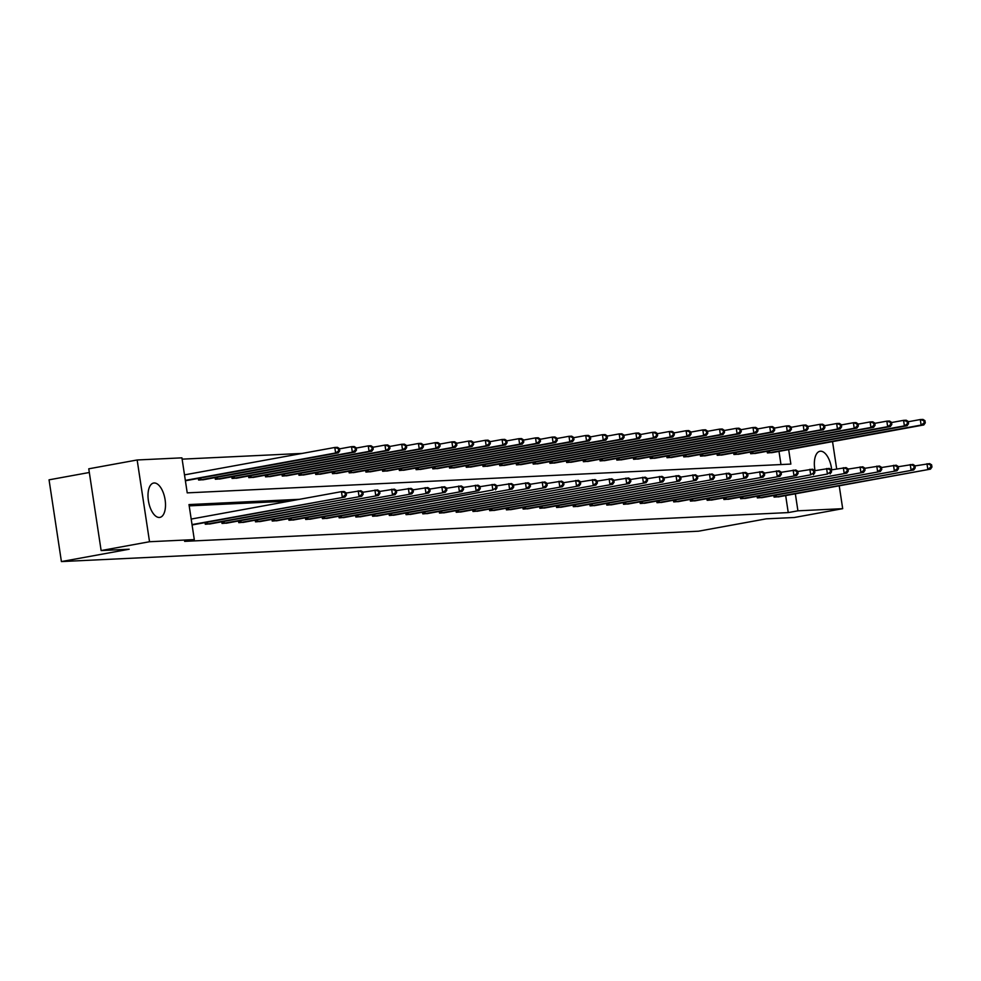<?xml version="1.0" encoding="UTF-8"?>
<svg xmlns="http://www.w3.org/2000/svg" width="981" height="981" viewBox="0 0 981 981"><rect width="100%" height="100%" fill="white"/><g stroke="black" fill="none" stroke-linecap="round" stroke-linejoin="round"><path stroke-width="1.47" d="M815.052 470.635A17.462 8.314 -100.3 0 1 819.969 451.272A17.462 8.314 -100.3 0 1 820.496 451.211A17.462 8.314 -100.3 0 1 831.692 469.85M159.351 517.453A17.462 8.314 -100.3 0 1 148.474 501.168A17.462 8.314 -100.3 0 1 153.612 483.044A17.462 8.314 -100.3 0 1 154.14 482.983A17.462 8.314 -100.3 0 1 165.029 499.268A17.462 8.314 -100.3 0 1 159.878 517.392A17.462 8.314 -100.3 0 1 159.351 517.453M89.32 472.486L49.05 479.832L61.411 561.573L698.497 531.199L766.247 518.839L794.291 517.502L842.691 508.673L797.921 510.819L795.346 493.786M61.411 561.573L129.173 549.225L101.129 550.562L88.768 468.808L137.156 459.979L181.926 457.845L187.224 492.867L790.858 464.087L788.663 449.592M302.173 453.418L182.123 459.145M832.538 441.585L836.683 468.943M839.221 485.779L842.691 508.673M101.129 550.562L149.529 541.733L137.156 459.979M757.099 496.251L757.344 497.919L762.678 497.49M723.635 497.845L723.892 499.513L729.226 499.084M690.183 499.439L690.428 501.107L695.762 500.678M656.718 501.033L656.976 502.701L662.31 502.272M623.266 502.628L623.524 504.295L628.858 503.866M589.814 504.234L590.059 505.889L595.393 505.46M556.35 505.828L556.607 507.496L561.941 507.054M522.898 507.422L523.143 509.09L528.477 508.649M489.433 509.016L489.691 510.684L495.025 510.255M455.981 510.611L456.226 512.278L461.56 511.849M422.517 512.205L422.774 513.872L428.108 513.443M389.065 513.799L389.322 515.466L394.656 515.037M355.613 515.393L355.858 517.061L361.192 516.631M322.148 516.987L322.406 518.655L327.74 518.226M288.696 518.593L288.941 520.249L294.275 519.82M255.232 520.188L255.489 521.843L260.823 521.414M221.78 521.782L222.025 523.449L227.371 523.008M193.907 524.602L192.068 524.872M289.861 501.07L189.198 505.865M299.536 499.304L189.002 504.577L194.299 539.599L184.612 541.365L788.246 512.585L785.671 495.552M205.054 522.579L205.299 524.246L210.633 523.805M238.506 520.985L238.763 522.652L244.097 522.211M271.97 519.39L272.215 521.046L277.549 520.617M305.422 517.784L305.68 519.452L311.014 519.023M338.874 516.19L339.132 517.858L344.466 517.428M372.339 514.596L372.584 516.264L377.918 515.834M405.791 513.002L406.048 514.669L411.382 514.24M439.255 511.408L439.5 513.075L444.834 512.646M472.707 509.813L472.965 511.481L478.299 511.052M506.159 508.219L506.417 509.887L511.751 509.458M539.624 506.625L539.869 508.293L545.215 507.851M573.076 505.031L573.333 506.687L578.667 506.257M606.54 503.437L606.785 505.092L612.119 504.663M639.992 501.831L640.25 503.498L645.584 503.069M673.457 500.236L673.702 501.904L679.036 501.475M706.909 498.642L707.166 500.31L712.5 499.881M740.361 497.048L740.618 498.716L745.952 498.287M773.825 495.454L774.07 497.122L779.405 496.693M788.246 512.585L797.921 510.819M194.299 539.599L149.529 541.733M780.974 464.553L778.988 451.358M772.721 452.499L767.387 452.928L767.142 451.26M755.995 453.296L750.661 453.725L750.416 452.057M739.269 454.093L733.935 454.522L733.678 452.854M722.543 454.89L717.209 455.319L716.952 453.663M705.817 455.687L700.483 456.116L700.226 454.461M689.079 456.484L683.745 456.913L683.499 455.258M672.353 457.281L667.019 457.722L666.773 456.055M655.627 458.078L650.293 458.519L650.035 456.852M638.901 458.875L633.567 459.316L633.309 457.649M622.175 459.672L616.841 460.114L616.583 458.446M605.436 460.481L600.102 460.911L599.857 459.243M588.71 461.278L583.376 461.708L583.131 460.04M571.984 462.076L566.65 462.505L566.393 460.837M555.258 462.873L549.924 463.302L549.667 461.634M538.532 463.67L533.186 464.099L532.941 462.431M521.794 464.467L516.46 464.896L516.214 463.228M505.068 465.264L499.734 465.693L499.476 464.025M488.342 466.061L483.008 466.49L482.75 464.822M471.616 466.858L466.282 467.287L466.024 465.619M454.877 467.655L449.543 468.084L449.298 466.416M438.151 468.452L432.817 468.881L432.572 467.214M421.425 469.249L416.091 469.678L415.834 468.011M404.699 470.046L399.365 470.475L399.108 468.808M387.973 470.843L382.639 471.272L382.382 469.617M371.235 471.64L365.901 472.069L365.655 470.414M354.509 472.437L349.175 472.867L348.929 471.211M337.783 473.234L332.449 473.676L332.191 472.008M321.057 474.031L315.723 474.473L315.465 472.805M304.331 474.829L298.984 475.27L298.739 473.602M287.592 475.626L282.258 476.067L282.013 474.399M270.866 476.435L265.532 476.864L265.287 475.196M254.14 477.232L248.806 477.661L248.549 475.993M237.414 478.029L232.08 478.458L231.823 476.791M220.688 478.826L215.342 479.255L215.097 477.588M203.95 479.623L198.616 480.052L198.37 478.385M187.224 480.42L185.384 480.678M192.031 524.59L344.981 497.048L192.73 524.835M191.185 519.072L341.474 491.653L344.147 491.53L346.109 492.769L345.042 492.818L345.373 495.025L346.452 494.976L346.109 492.769M345.373 495.025L342.308 497.183L341.474 491.653L345.042 492.818M344.981 497.048L346.452 494.976M186.047 480.653L338.298 452.866L335.625 452.989L334.791 447.471L184.502 474.878M338.359 448.624L334.791 447.471L337.464 447.336L339.426 448.575L338.359 448.624L338.69 450.843L339.769 450.782L339.426 448.575M338.69 450.843L335.625 452.989L185.348 480.396M339.769 450.782L338.298 452.866M206.501 524.185L361.719 496.251L209.468 524.038M346.158 493.051L360.873 490.733L362.847 491.971L361.768 492.021L362.099 494.228L363.178 494.179L362.847 491.971M362.099 494.228L359.034 496.386L358.2 490.856L361.768 492.021M361.719 496.251L363.178 494.179M223.227 523.388L378.445 495.454L226.194 523.241M362.884 492.254L377.611 489.936L379.573 491.174L378.494 491.223L378.838 493.431L379.905 493.382L379.573 491.174M378.838 493.431L375.76 495.589L374.926 490.059L378.494 491.223M378.445 495.454L379.905 493.382M202.785 479.856L355.036 452.069L352.351 452.192L351.517 446.674L339.475 448.869M355.085 447.827L351.517 446.674L354.19 446.539L356.164 447.777L355.085 447.827L355.416 450.046L356.495 449.985L356.164 447.777M355.416 450.046L352.351 452.192L199.817 479.991M356.495 449.985L355.036 452.069M219.511 479.059L371.762 451.272L369.077 451.395L368.243 445.877L356.201 448.072M371.811 447.029L368.243 445.877L370.928 445.742L372.89 446.98L371.811 447.029L372.155 449.237L373.221 449.188L372.89 446.98M372.155 449.237L369.077 451.395L216.543 479.194M373.221 449.188L371.762 451.272M239.953 522.591L395.171 494.657L242.92 522.444M379.61 491.456L394.337 489.139L396.299 490.377L395.233 490.426L395.564 492.634L396.631 492.585L396.299 490.377M395.564 492.634L392.486 494.792L391.652 489.261L395.233 490.426M395.171 494.657L396.631 492.585M236.237 478.262L388.488 450.475L385.803 450.598L384.969 445.08L372.927 447.275M388.55 446.232L384.969 445.08L387.654 444.945L389.616 446.183L388.55 446.232L388.881 448.44L389.948 448.391L389.616 446.183M388.881 448.44L385.803 450.598L233.27 478.397M389.948 448.391L388.488 450.475M256.691 521.794L411.897 493.86L259.646 521.647M396.349 490.659L411.064 488.342L413.026 489.58L411.959 489.629L412.29 491.837L413.357 491.788L413.026 489.58M412.29 491.837L409.224 493.995L408.378 488.464L411.959 489.629M411.897 493.86L413.357 491.788M252.963 477.465L405.214 449.678L402.541 449.801L401.695 444.283L389.665 446.478M405.276 445.435L401.695 444.283L404.38 444.148L406.342 445.386L405.276 445.435L405.607 447.643L406.674 447.594L406.342 445.386M405.607 447.643L402.541 449.801L250.008 477.6M406.674 447.594L405.214 449.678M273.417 520.997L428.623 493.063L276.372 520.85M413.075 489.862L427.79 487.545L429.752 488.783L428.685 488.832L429.016 491.04L430.095 490.99L429.752 488.783M429.016 491.04L425.95 493.198L425.116 487.667L428.685 488.832M428.623 493.063L430.095 490.99M269.689 476.668L421.94 448.881L419.267 449.004L418.433 443.486L406.392 445.681M422.002 444.638L418.433 443.486L421.107 443.351L423.069 444.589L422.002 444.638L422.333 446.846L423.412 446.796L423.069 444.589M422.333 446.846L419.267 449.004L266.734 476.803M423.412 446.796L421.94 448.881M290.143 520.2L445.362 492.266L293.111 520.053M429.801 489.065L444.528 486.748L446.49 487.986L445.411 488.035L445.742 490.242L446.821 490.193L446.49 487.986M445.742 490.242L442.676 492.401L441.842 486.87L445.411 488.035M445.362 492.266L446.821 490.193M286.427 475.859L438.679 448.084L435.993 448.207L435.159 442.676L423.118 444.884M438.728 443.841L435.159 442.676L437.845 442.554L439.807 443.792L438.728 443.841L439.059 446.048L440.138 445.999L439.807 443.792M439.059 446.048L435.993 448.207L283.46 476.006M440.138 445.999L438.679 448.084M306.869 519.403L462.088 491.469L309.837 519.256M446.527 488.268L461.254 485.951L463.216 487.189L462.137 487.238L462.48 489.445L463.547 489.396L463.216 487.189M462.48 489.445L459.402 491.604L458.568 486.073L462.137 487.238M462.088 491.469L463.547 489.396M303.154 475.062L455.405 447.275L452.719 447.41L451.885 441.879L439.844 444.086M455.454 443.044L451.885 441.879L454.571 441.757L456.533 442.995L455.454 443.044L455.797 445.251L456.864 445.202L456.533 442.995M455.797 445.251L452.719 447.41L300.186 475.209M456.864 445.202L455.405 447.275M323.607 518.606L478.814 490.672L326.563 518.459M463.253 487.471L477.98 485.154L479.942 486.38L478.875 486.441L479.206 488.648L480.273 488.599L479.942 486.38M479.206 488.648L476.128 490.807L475.295 485.276L478.875 486.441M478.814 490.672L480.273 488.599M319.88 474.264L472.131 446.478L469.445 446.613L468.611 441.082L456.57 443.277M472.192 442.247L468.611 441.082L471.297 440.96L473.259 442.198L472.192 442.247L472.523 444.454L473.59 444.405L473.259 442.198M472.523 444.454L469.445 446.613L316.924 474.412M473.59 444.405L472.131 446.478M340.333 517.809L492.867 489.997L343.289 517.661M479.991 486.674L494.706 484.356L496.668 485.583L495.601 485.644L495.932 487.851L497.011 487.802L496.668 485.583M495.932 487.851L492.867 489.997L492.033 484.479L495.601 485.644M495.54 489.875L497.011 487.802M336.606 473.467L488.857 445.681L486.184 445.815L485.35 440.285L473.308 442.48M488.918 441.45L485.35 440.285L488.023 440.162L489.985 441.401L488.918 441.45L489.249 443.657L490.328 443.608L489.985 441.401M489.249 443.657L486.184 445.815L333.65 473.615M490.328 443.608L488.857 445.681M357.059 516.999L512.278 489.078L360.027 516.864M496.717 485.877L511.432 483.559L513.394 484.786L512.327 484.847L512.658 487.054L513.737 487.005L513.394 484.786M512.658 487.054L509.593 489.2L508.759 483.682L512.327 484.847M512.278 489.078L513.737 487.005M353.344 472.67L505.595 444.884L502.91 445.018L502.076 439.488L490.034 441.683M505.644 440.653L502.076 439.488L504.749 439.365L506.711 440.604L505.644 440.653L505.975 442.86L507.054 442.811L506.711 440.604M505.975 442.86L502.91 445.018L350.376 472.817M507.054 442.811L505.595 444.884M373.786 516.202L529.004 488.28L376.753 516.067M513.443 485.08L528.17 482.75L530.132 483.989L529.053 484.038L529.384 486.257L530.463 486.196L530.132 483.989M529.384 486.257L526.319 488.403L525.485 482.885L529.053 484.038M529.004 488.28L530.463 486.196M370.07 471.873L522.321 444.086L519.636 444.221L518.802 438.691L506.76 440.886M522.37 439.856L518.802 438.691L521.487 438.568L523.449 439.807L522.37 439.856L522.701 442.063L523.78 442.014L523.449 439.807M522.701 442.063L519.636 444.221L367.102 472.02M523.78 442.014L522.321 444.086M390.512 515.405L545.73 487.483L393.479 515.27M530.169 484.283L544.896 481.953L546.858 483.192L545.779 483.241L546.123 485.46L547.19 485.399L546.858 483.192M546.123 485.46L543.045 487.606L542.211 482.088L545.779 483.241M545.73 487.483L547.19 485.399M386.796 471.076L539.047 443.289L536.362 443.424L535.528 437.894L523.486 440.089M539.096 439.059L535.528 437.894L538.213 437.771L540.175 439.01L539.096 439.059L539.44 441.266L540.506 441.217L540.175 439.01M539.44 441.266L536.362 443.424L383.829 471.223M540.506 441.217L539.047 443.289M407.25 514.608L562.456 486.686L410.205 514.473M546.895 483.486L561.623 481.156L563.585 482.394L562.518 482.444L562.849 484.663L563.916 484.602L563.585 482.394M562.849 484.663L559.783 486.809L558.937 481.291L562.518 482.444M562.456 486.686L563.916 484.602M403.522 470.279L555.773 442.492L553.1 442.627L552.254 437.097L540.212 439.292M555.835 438.262L552.254 437.097L554.939 436.974L556.901 438.213L555.835 438.262L556.166 440.469L557.233 440.42L556.901 438.213M556.166 440.469L553.1 442.627L400.567 470.426M557.233 440.42L555.773 442.492M423.976 513.811L579.182 485.889L426.931 513.676M563.634 482.689L578.349 480.359L580.311 481.597L579.244 481.646L579.575 483.866L580.654 483.805L580.311 481.597M579.575 483.866L576.509 486.012L575.675 480.494L579.244 481.646M579.182 485.889L580.654 483.805M420.248 469.482L572.499 441.695L569.826 441.83L568.992 436.3L556.95 438.495M572.561 437.465L568.992 436.3L571.665 436.177L573.627 437.403L572.561 437.465L572.892 439.672L573.971 439.623L573.627 437.403M572.892 439.672L569.826 441.83L417.293 469.629M573.971 439.623L572.499 441.695M440.702 513.014L595.921 485.092L443.67 512.879M580.36 481.892L595.075 479.562L597.049 480.8L595.97 480.849L596.301 483.057L597.38 483.008L597.049 480.8M596.301 483.057L593.235 485.215L592.401 479.697L595.97 480.849M595.921 485.092L597.38 483.008M436.986 468.685L589.238 440.898L586.552 441.021L585.718 435.503L573.677 437.698M589.287 436.668L585.718 435.503L588.392 435.38L590.366 436.606L589.287 436.668L589.618 438.875L590.697 438.826L590.366 436.606M589.618 438.875L586.552 441.021L434.019 468.832M590.697 438.826L589.238 440.898M457.428 512.217L612.647 484.295L460.396 512.082M597.086 481.095L611.813 478.765L613.775 480.003L612.696 480.052L613.039 482.26L614.106 482.211L613.775 480.003M613.039 482.26L609.961 484.418L609.127 478.9L612.696 480.052M612.647 484.295L614.106 482.211M453.713 467.888L605.964 440.101L603.278 440.224L602.444 434.706L590.403 436.901M606.013 435.871L602.444 434.706L605.13 434.583L607.092 435.809L606.013 435.871L606.356 438.078L607.423 438.029L607.092 435.809M606.356 438.078L603.278 440.224L450.745 468.035M607.423 438.029L605.964 440.101M474.154 511.42L629.373 483.498L477.122 511.285M613.812 480.298L628.539 477.968L630.501 479.206L629.422 479.255L629.765 481.463L630.832 481.413L630.501 479.206M629.765 481.463L626.687 483.621L625.853 478.103L629.422 479.255M629.373 483.498L630.832 481.413M470.439 467.091L622.69 439.304L620.004 439.427L619.17 433.909L607.129 436.104M622.739 435.074L619.17 433.909L621.856 433.774L623.818 435.012L622.739 435.074L623.082 437.281L624.149 437.232L623.818 435.012M623.082 437.281L620.004 439.427L467.471 467.226M624.149 437.232L622.69 439.304M490.892 510.623L646.099 482.701L493.848 510.488M630.55 479.501L645.265 477.171L647.227 478.409L646.16 478.458L646.491 480.665L647.558 480.616L647.227 478.409M646.491 480.665L643.426 482.824L642.58 477.306L646.16 478.458M646.099 482.701L647.558 480.616M487.165 466.294L639.416 438.507L636.743 438.63L635.896 433.112L623.867 435.306M639.477 434.264L635.896 433.112L638.582 432.977L640.544 434.215L639.477 434.264L639.808 436.484L640.875 436.422L640.544 434.215M639.808 436.484L636.743 438.63L484.209 466.429M640.875 436.422L639.416 438.507M507.618 509.826L662.825 481.904L510.574 509.691M647.276 478.703L661.991 476.374L663.953 477.612L662.886 477.661L663.217 479.868L664.296 479.819L663.953 477.612M663.217 479.868L660.152 482.027L659.318 476.496L662.886 477.661M662.825 481.904L664.296 479.819M503.891 465.497L656.142 437.71L653.469 437.833L652.635 432.314L640.593 434.509M656.203 433.467L652.635 432.314L655.308 432.18L657.27 433.418L656.203 433.467L656.534 435.687L657.613 435.625L657.27 433.418M656.534 435.687L653.469 437.833L500.935 465.632M657.613 435.625L656.142 437.71M524.345 509.029L679.563 481.095L527.312 508.881M664.002 477.906L678.717 475.577L680.691 476.815L679.612 476.864L679.943 479.071L681.022 479.022L680.691 476.815M679.943 479.071L676.878 481.23L676.044 475.699L679.612 476.864M679.563 481.095L681.022 479.022M520.629 464.7L672.88 436.913L670.195 437.036L669.361 431.517L657.319 433.712M672.929 432.67L669.361 431.517L672.034 431.382L674.008 432.621L672.929 432.67L673.26 434.89L674.339 434.828L674.008 432.621M673.26 434.89L670.195 437.036L517.661 464.835M674.339 434.828L672.88 436.913M541.071 508.232L696.289 480.298L544.038 508.084M680.728 477.097L695.455 474.779L697.417 476.018L696.338 476.067L696.682 478.274L697.749 478.225L697.417 476.018M696.682 478.274L693.604 480.432L692.77 474.902L696.338 476.067M696.289 480.298L697.749 478.225M537.355 463.903L689.606 436.116L686.921 436.238L686.087 430.72L674.045 432.915M689.655 431.873L686.087 430.72L688.772 430.585L690.734 431.824L689.655 431.873L689.999 434.08L691.065 434.031L690.734 431.824M689.999 434.08L686.921 436.238L534.387 464.038M691.065 434.031L689.606 436.116M557.797 507.435L713.015 479.501L560.764 507.287M697.454 476.3L712.181 473.982L714.143 475.221L713.077 475.27L713.408 477.477L714.475 477.428L714.143 475.221M713.408 477.477L710.33 479.635L709.496 474.105L713.077 475.27M713.015 479.501L714.475 477.428M554.081 463.106L706.332 435.319L703.647 435.441L702.813 429.923L690.771 432.118M706.394 431.076L702.813 429.923L705.498 429.788L707.46 431.027L706.394 431.076L706.725 433.283L707.792 433.234L707.46 431.027M706.725 433.283L703.647 435.441L551.114 463.24M707.792 433.234L706.332 435.319M574.535 506.637L729.741 478.703L577.49 506.49M714.193 475.503L728.908 473.185L730.87 474.424L729.803 474.473L730.134 476.68L731.201 476.631L730.87 474.424M730.134 476.68L727.068 478.838L726.234 473.308L729.803 474.473M729.741 478.703L731.201 476.631M570.807 462.309L723.058 434.522L720.385 434.644L719.551 429.126L707.509 431.321M723.12 430.279L719.551 429.126L722.224 428.991L724.186 430.23L723.12 430.279L723.451 432.486L724.518 432.437L724.186 430.23M723.451 432.486L720.385 434.644L567.852 462.443M724.518 432.437L723.058 434.522M591.261 505.84L746.467 477.906L594.228 505.693M730.919 474.706L745.634 472.388L747.596 473.627L746.529 473.676L746.86 475.883L747.939 475.834L747.596 473.627M746.86 475.883L743.794 478.041L742.96 472.511L746.529 473.676M746.467 477.906L747.939 475.834M587.545 461.511L739.784 433.725L737.111 433.847L736.277 428.329L724.236 430.524M739.846 429.482L736.277 428.329L738.951 428.194L740.913 429.433L739.846 429.482L740.177 431.689L741.256 431.64L740.913 429.433M740.177 431.689L737.111 433.847L584.578 461.646M741.256 431.64L739.784 433.725M607.987 505.043L763.206 477.109L610.955 504.896M747.645 473.909L762.372 471.591L764.334 472.83L763.255 472.879L763.586 475.086L764.665 475.037L764.334 472.83M763.586 475.086L760.52 477.244L759.686 471.714L763.255 472.879M763.206 477.109L764.665 475.037M604.271 460.714L756.523 432.928L753.837 433.05L753.003 427.532L740.962 429.727M756.572 428.685L753.003 427.532L755.689 427.397L757.651 428.636L756.572 428.685L756.903 430.892L757.982 430.843L757.651 428.636M756.903 430.892L753.837 433.05L601.304 460.849M757.982 430.843L756.523 432.928M624.713 504.246L779.932 476.312L627.681 504.099M764.371 473.112L779.098 470.794L781.06 472.033L779.981 472.082L780.324 474.289L781.391 474.24L781.06 472.033M780.324 474.289L777.246 476.447L776.412 470.917L779.981 472.082M779.932 476.312L781.391 474.24M620.998 459.905L773.249 432.118L770.563 432.253L769.729 426.723L757.688 428.93M773.298 427.888L769.729 426.723L772.415 426.6L774.377 427.839L773.298 427.888L773.641 430.095L774.708 430.046L774.377 427.839M773.641 430.095L770.563 432.253L618.03 460.052M774.708 430.046L773.249 432.118M641.451 503.449L796.658 475.515L644.407 503.302M781.097 472.315L795.824 469.997L797.786 471.223L796.719 471.285L797.05 473.492L798.117 473.443L797.786 471.223M797.05 473.492L793.972 475.65L793.139 470.12L796.719 471.285M796.658 475.515L798.117 473.443M637.724 459.108L789.975 431.321L787.289 431.456L786.455 425.926L774.414 428.121M790.036 427.091L786.455 425.926L789.141 425.803L791.103 427.042L790.036 427.091L790.367 429.298L791.434 429.249L791.103 427.042M790.367 429.298L787.289 431.456L634.768 459.255M791.434 429.249L789.975 431.321M658.177 502.652L810.711 474.841L661.133 502.505M797.835 471.518L812.55 469.2L814.512 470.426L813.445 470.488L813.776 472.695L814.855 472.646L814.512 470.426M813.776 472.695L810.711 474.841L809.877 469.323L813.445 470.488M813.384 474.718L814.855 472.646M654.45 458.311L806.701 430.524L804.028 430.659L803.194 425.129L791.152 427.324M806.762 426.294L803.194 425.129L805.867 425.006L807.829 426.245L806.762 426.294L807.093 428.501L808.172 428.452L807.829 426.245M807.093 428.501L804.028 430.659L651.494 458.458M808.172 428.452L806.701 430.524M674.903 501.855L827.437 474.044L677.871 501.708M814.561 470.721L829.276 468.403L831.238 469.629L830.171 469.691L830.502 471.898L831.581 471.849L831.238 469.629M830.502 471.898L827.437 474.044L826.603 468.526L830.171 469.691M830.122 473.921L831.581 471.849M671.188 457.514L823.439 429.727L820.754 429.862L819.92 424.332L807.878 426.527M823.488 425.496L819.92 424.332L822.593 424.209L824.555 425.447L823.488 425.496L823.819 427.704L824.898 427.655L824.555 425.447M823.819 427.704L820.754 429.862L668.22 457.661M824.898 427.655L823.439 429.727M691.63 501.046L846.848 473.124L694.597 500.911M831.287 469.924L846.014 467.606L847.976 468.832L846.897 468.893L847.228 471.101L848.307 471.052L847.976 468.832M847.228 471.101L844.163 473.247L843.329 467.729L846.897 468.893M846.848 473.124L848.307 471.052M687.914 456.717L840.165 428.93L837.48 429.065L836.646 423.534L824.604 425.729M840.214 424.699L836.646 423.534L839.331 423.412L841.293 424.65L840.214 424.699L840.545 426.907L841.624 426.858L841.293 424.65M840.545 426.907L837.48 429.065L684.946 456.864M841.624 426.858L840.165 428.93M708.356 500.249L863.574 472.327L711.323 500.114M848.013 469.126L862.74 466.797L864.702 468.035L863.623 468.084L863.967 470.304L865.034 470.242L864.702 468.035M863.967 470.304L860.889 472.45L860.055 466.931L863.623 468.084M863.574 472.327L865.034 470.242M704.64 455.92L856.891 428.133L854.206 428.268L853.372 422.737L841.33 424.932M856.94 423.902L853.372 422.737L856.057 422.615L858.019 423.853L856.94 423.902L857.284 426.11L858.35 426.061L858.019 423.853M857.284 426.11L854.206 428.268L701.673 456.067M858.35 426.061L856.891 428.133M725.094 499.452L880.3 471.53L728.049 499.317M864.739 468.329L879.467 466L881.428 467.238L880.362 467.287L880.693 469.507L881.76 469.445L881.428 467.238M880.693 469.507L877.627 471.653L876.781 466.134L880.362 467.287M880.3 471.53L881.76 469.445M721.366 455.123L873.617 427.336L870.944 427.471L870.098 421.94L858.056 424.135M873.679 423.105L870.098 421.94L872.783 421.818L874.745 423.056L873.679 423.105L874.01 425.313L875.077 425.264L874.745 423.056M874.01 425.313L870.944 427.471L718.411 455.27M875.077 425.264L873.617 427.336M741.82 498.655L897.026 470.733L744.775 498.52M881.478 467.532L896.193 465.202L898.155 466.441L897.088 466.49L897.419 468.71L898.498 468.648L898.155 466.441M897.419 468.71L894.353 470.855L893.519 465.337L897.088 466.49M897.026 470.733L898.498 468.648M738.092 454.326L890.343 426.539L887.67 426.674L886.836 421.143L874.794 423.338M890.405 422.308L886.836 421.143L889.509 421.021L891.471 422.259L890.405 422.308L890.736 424.515L891.815 424.466L891.471 422.259M890.736 424.515L887.67 426.674L735.137 454.473M891.815 424.466L890.343 426.539M758.546 497.858L913.765 469.936L761.514 497.723M898.204 466.735L912.919 464.405L914.893 465.644L913.814 465.693L914.145 467.9L915.224 467.851L914.893 465.644M914.145 467.9L911.079 470.058L910.245 464.54L913.814 465.693M913.765 469.936L915.224 467.851M754.83 453.529L907.082 425.742L904.396 425.877L903.562 420.346L891.521 422.541M907.131 421.511L903.562 420.346L906.236 420.224L908.21 421.45L907.131 421.511L907.462 423.718L908.541 423.669L908.21 421.45M907.462 423.718L904.396 425.877L751.863 453.676M908.541 423.669L907.082 425.742M775.272 497.06L930.491 469.139L778.24 496.926M914.93 465.938L929.657 463.608L931.619 464.847L930.54 464.896L930.883 467.103L931.95 467.054L931.619 464.847M930.883 467.103L927.805 469.261L926.971 463.743L930.54 464.896M930.491 469.139L931.95 467.054M771.557 452.731L923.808 424.945L921.122 425.067L920.288 419.549L908.247 421.744M923.857 420.714L920.288 419.549L922.974 419.427L924.936 420.653L923.857 420.714L924.2 422.921L925.267 422.872L924.936 420.653M924.2 422.921L921.122 425.067L768.589 452.879M925.267 422.872L923.808 424.945M206.844 524.124L206.574 522.297M207.653 523.989L207.371 522.15M223.582 523.327L223.3 521.5M224.379 523.192L224.097 521.352M200.688 477.968L200.97 479.807M199.891 478.103L200.161 479.942M217.414 477.171L217.696 479.01M216.617 477.306L216.899 479.145M240.308 522.53L240.026 520.703M241.105 522.395L240.823 520.555M234.14 476.361L234.422 478.213M233.343 476.508L233.625 478.348M257.034 521.733L256.752 519.905M257.831 521.598L257.562 519.758M250.878 475.564L251.148 477.416M250.069 475.711L250.351 477.551M273.76 520.936L273.491 519.108M274.557 520.801L274.288 518.961M267.605 474.767L267.874 476.619M266.807 474.914L267.077 476.754M290.486 520.138L290.217 518.311M291.296 520.004L291.014 518.164M284.331 473.97L284.613 475.81M283.534 474.117L283.803 475.957M307.225 519.341L306.943 517.514M308.022 519.207L307.74 517.367M301.057 473.173L301.339 475.012M300.26 473.32L300.542 475.147M323.951 518.544L323.669 516.717M324.748 518.409L324.466 516.57M317.783 472.376L318.065 474.215M316.986 472.523L317.268 474.35M340.677 517.747L340.395 515.92M341.474 517.612L341.204 515.773M334.521 471.579L334.791 473.418M333.712 471.726L333.994 473.553M357.403 516.95L357.133 515.123M358.212 516.815L357.93 514.976M351.247 470.782L351.529 472.621M350.45 470.929L350.72 472.756M374.129 516.153L373.859 514.326M374.938 516.018L374.656 514.179M367.973 469.985L368.255 471.824M367.176 470.132L367.446 471.959M390.867 515.356L390.585 513.529M391.664 515.221L391.382 513.382M384.699 469.188L384.981 471.027M383.902 469.335L384.184 471.162M407.593 514.559L407.311 512.732M408.39 514.424L408.108 512.585M401.425 468.391L401.707 470.23M400.628 468.538L400.91 470.365M424.319 513.762L424.05 511.923M425.116 513.627L424.847 511.788M418.164 467.594L418.433 469.433M417.366 467.741L417.636 469.568M441.045 512.965L440.776 511.126M441.855 512.83L441.573 510.991M434.89 466.797L435.172 468.636M434.093 466.944L434.362 468.771M457.784 512.168L457.502 510.328M458.581 512.033L458.299 510.181M451.616 466L451.898 467.839M450.819 466.147L451.101 467.974M474.51 511.371L474.228 509.531M475.307 511.236L475.025 509.384M468.342 465.202L468.624 467.042M467.545 465.35L467.827 467.177M491.236 510.574L490.954 508.734M492.033 510.439L491.763 508.587M485.08 464.405L485.35 466.245M484.271 464.553L484.553 466.38M507.962 509.777L507.692 507.937M508.759 509.642L508.489 507.79M501.806 463.608L502.076 465.448M501.009 463.755L501.279 465.583M524.688 508.98L524.418 507.14M525.497 508.832L525.215 506.993M518.532 462.811L518.814 464.651M517.735 462.946L518.005 464.786M541.426 508.17L541.144 506.343M542.223 508.035L541.941 506.196M535.258 462.014L535.54 463.854M534.461 462.149L534.743 463.988M558.152 507.373L557.87 505.546M558.949 507.238L558.667 505.399M551.984 461.217L552.266 463.057M551.187 461.352L551.469 463.191M574.878 506.576L574.596 504.749M575.675 506.441L575.406 504.602M568.722 460.408L568.992 462.259M567.913 460.555L568.195 462.394M591.604 505.779L591.335 503.952M592.401 505.644L592.132 503.805M585.449 459.611L585.718 461.462M584.651 459.758L584.921 461.597M608.33 504.982L608.061 503.155M609.14 504.847L608.858 503.008M602.175 458.814L602.457 460.665M601.378 458.961L601.647 460.8M625.069 504.185L624.787 502.358M625.866 504.05L625.584 502.211M618.901 458.017L619.183 459.856M618.104 458.164L618.386 460.003M641.795 503.388L641.513 501.561M642.592 503.253L642.31 501.414M635.627 457.22L635.909 459.059M634.83 457.367L635.112 459.194M658.521 502.591L658.251 500.764M659.318 502.456L659.048 500.617M652.365 456.423L652.635 458.262M651.556 456.57L651.838 458.397M675.247 501.794L674.977 499.967M676.056 501.659L675.774 499.82M669.091 455.625L669.373 457.465M668.294 455.773L668.564 457.6M691.985 500.997L691.703 499.17M692.782 500.862L692.5 499.022M685.817 454.828L686.099 456.668M685.02 454.976L685.302 456.803M708.711 500.2L708.429 498.373M709.508 500.065L709.226 498.225M702.543 454.031L702.825 455.871M701.746 454.178L702.028 456.006M725.437 499.403L725.155 497.575M726.234 499.268L725.952 497.428M719.269 453.234L719.551 455.074M718.472 453.381L718.754 455.209M742.163 498.606L741.894 496.778M742.96 498.471L742.691 496.631M736.008 452.437L736.277 454.277M735.21 452.584L735.48 454.411M758.889 497.808L758.62 495.969M759.699 497.674L759.417 495.834M752.734 451.64L753.016 453.48M751.937 451.787L752.206 453.614M775.628 497.011L775.346 495.172M776.425 496.877L776.143 495.037M769.46 450.843L769.742 452.682M768.663 450.99L768.945 452.817"/></g></svg>
